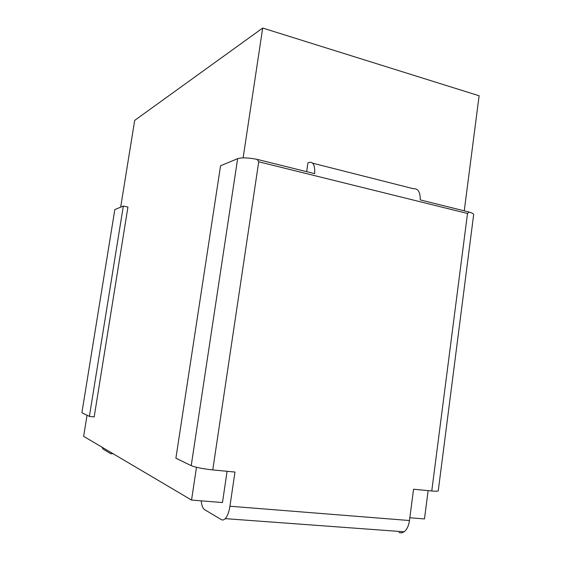 <?xml version="1.0" encoding="UTF-8"?>
<svg xmlns="http://www.w3.org/2000/svg" width="561" height="561" viewBox="0 0 561 561"><rect width="100%" height="100%" fill="white"/><g stroke="black" fill="none" stroke-linecap="round" stroke-linejoin="round"><path stroke-width="0.84" d="M120.664 207.156L134.689 120.384L262.695 28.05L243.123 157.872M81.92 412.594L114.774 209.898M115.117 209.456L123.329 206.055L127.943 207.037L94.171 416.935L89.388 416.388L123.329 206.055M312.701 163.202L413.506 188.755C418.078 188.342 420.322 192.058 420.238 199.898L469.157 212.058C472.039 212.921 473.547 213.755 473.673 214.568L473.645 214.814M196.483 467.292L191.546 500.061L222.472 502.565L227.093 471.296M191.546 500.061L83.638 436.332L87.046 415.252M262.695 28.05L479.115 95.77L464.256 210.838M428.127 490.623L424.474 518.939L409.839 517.754M201.196 500.84C201.672 505.489 202.794 508.413 204.555 509.612L221.307 519.605C222.57 520.327 223.874 520.012 225.227 518.644C227.443 516.19 229.014 512.053 229.94 506.232L409.474 520.524C408.688 525.846 406.914 529.598 404.151 531.793L401.592 532.901L398.997 532.557M469.157 212.058L467.509 213.468L258.726 161.792L212.759 469.922L234.968 472.053L229.94 506.232M212.759 469.922C202.78 468.821 195.6 467.39 191.217 465.644L237.64 158.679C241.756 157.417 248.25 157.648 257.127 159.366L314.665 173.665C315.037 165.46 313.283 161.694 309.413 162.367L307.933 162.872L306.657 171.673M438.274 490.721L438.253 490.854C437.882 491.296 435.715 491.338 431.767 490.973L413.562 489.227L409.474 520.524M237.64 158.679L220.564 165.754L175.888 458.232L191.217 465.644M258.726 161.792L257.127 159.366M112.495 453.372L111.015 453.849L103.028 449.088L102.025 447.194M82.144 412.882L89.388 416.388M431.767 490.973L467.509 213.468M438.253 490.854L473.673 214.568M225.227 518.644L404.151 531.793M114.816 209.667L81.899 412.714M112.186 453.674L113.161 453.765"/></g></svg>
